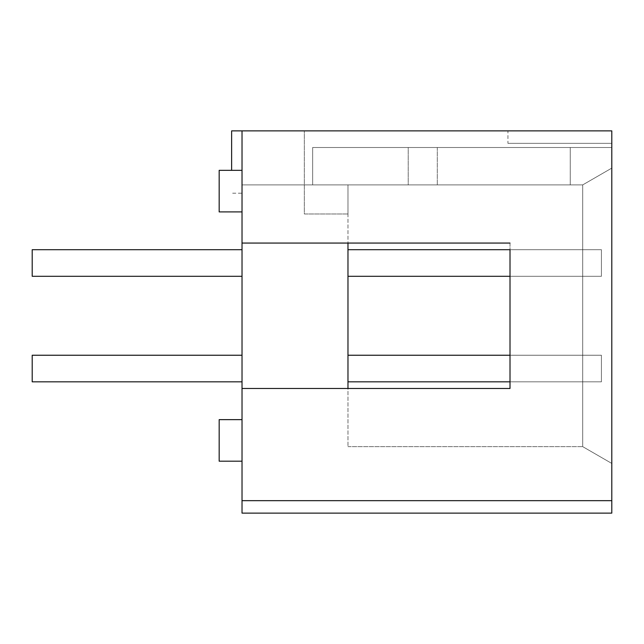 <?xml version="1.0" encoding="UTF-8"?>
<svg xmlns="http://www.w3.org/2000/svg" width="644" height="644" viewBox="0 0 644 644"><rect width="100%" height="100%" fill="white"/><g stroke="black" fill="none" stroke-linecap="round" stroke-linejoin="round"><path stroke-width="0.48" stroke-dasharray="3.22 2.42" d="M347.969 381.828L347.969 355.238L601.416 355.238L347.969 355.238L347.969 381.828L601.416 381.828L601.416 355.238L601.416 381.828L347.969 381.828L347.969 355.238L601.416 355.238L347.969 355.238L347.969 381.828L601.416 381.828L601.416 355.238L601.416 381.828L347.969 381.828L347.969 355.238L601.416 355.238L347.969 355.238L347.969 381.828L601.416 381.828L601.416 355.238L601.416 381.828L347.969 381.828L347.969 355.238L601.416 355.238L347.969 355.238L347.969 381.828L601.416 381.828L601.416 355.238L601.416 381.828L347.969 381.828L347.969 355.238L601.416 355.238L347.969 355.238L347.969 381.828L601.416 381.828L601.416 355.238L601.416 381.828L347.969 381.828L347.969 355.238L601.416 355.238L347.969 355.238L347.969 381.828L601.416 381.828L601.416 355.238L601.416 381.828L347.969 381.828L347.969 355.238L601.416 355.238L347.969 355.238L347.969 381.828L601.416 381.828L601.416 355.238L601.416 381.828L347.969 381.828L347.969 355.238L601.416 355.238L347.969 355.238L347.969 381.828L601.416 381.828L601.416 355.238L601.416 381.828L347.969 381.828L347.969 355.238L601.416 355.238L347.969 355.238L347.969 381.828L601.416 381.828L601.416 355.238L601.416 381.828L347.969 381.828L347.969 355.238L601.416 355.238L347.969 355.238L347.969 381.828L601.416 381.828L601.416 355.238L601.416 381.828L347.969 381.828L347.969 355.238L601.416 355.238L347.969 355.238L347.969 381.828L601.416 381.828L601.416 355.238L601.416 381.828L347.969 381.828L347.969 355.238L601.416 355.238L347.969 355.238L347.969 381.828L601.416 381.828L601.416 355.238L601.416 381.828L347.969 381.828L347.969 355.238L601.416 355.238L347.969 355.238L347.969 381.828L601.416 381.828L601.416 355.238L601.416 381.828L347.969 381.828L347.969 355.238L601.416 355.238L347.969 355.238L347.969 381.828L601.416 381.828L601.416 355.238L601.416 381.828L347.969 381.828L347.969 355.238L601.416 355.238L347.969 355.238L347.969 381.828L601.416 381.828L601.416 355.238L601.416 381.828L347.969 381.828L347.969 355.238L601.416 355.238L347.969 355.238L347.969 381.828L601.416 381.828L601.416 355.238L601.416 381.828L347.969 381.828L347.969 355.238L601.416 355.238L347.969 355.238L347.969 381.828L601.416 381.828L601.416 355.238L601.416 381.828L347.969 381.828L347.969 355.238L601.416 355.238L347.969 355.238L347.969 381.828L601.416 381.828L601.416 355.238L601.416 381.828L347.969 381.828L601.416 381.828L601.416 355.238L601.416 381.828L510.008 381.828L510.008 355.238L601.416 355.238L347.969 355.238L347.969 381.828L347.969 355.238L347.969 381.828L601.416 381.828L601.416 355.238L601.416 381.828L347.969 381.828L347.969 355.238L601.416 355.238L347.969 355.238M347.969 249.703L347.969 276.3L347.969 249.703L601.416 249.703L601.416 276.3L347.969 276.3L601.416 276.3L601.416 249.703L347.969 249.703L347.969 276.3L347.969 249.703L601.416 249.703L601.416 276.3L347.969 276.3L601.416 276.3L601.416 249.703L347.969 249.703L347.969 276.3L347.969 249.703L601.416 249.703L601.416 276.3L347.969 276.3L601.416 276.3L601.416 249.703L347.969 249.703L347.969 276.3L347.969 249.703L601.416 249.703L601.416 276.3L347.969 276.3L601.416 276.3L601.416 249.703L347.969 249.703L347.969 276.3L347.969 249.703L601.416 249.703L601.416 276.3L347.969 276.3L601.416 276.3L601.416 249.703L347.969 249.703L347.969 276.3L347.969 249.703L601.416 249.703L601.416 276.3L347.969 276.3L601.416 276.3L601.416 249.703L347.969 249.703L347.969 276.3L347.969 249.703L601.416 249.703L601.416 276.3L347.969 276.3L601.416 276.3L601.416 249.703L347.969 249.703L347.969 276.3L347.969 249.703L601.416 249.703L601.416 276.3L347.969 276.3L601.416 276.3L601.416 249.703L347.969 249.703L347.969 276.3L347.969 249.703L601.416 249.703L601.416 276.3L347.969 276.3L601.416 276.3L601.416 249.703L347.969 249.703L347.969 276.3L347.969 249.703L601.416 249.703L601.416 276.3L347.969 276.3L601.416 276.3L601.416 249.703L347.969 249.703L347.969 276.3L347.969 249.703L601.416 249.703L601.416 276.3L347.969 276.3L601.416 276.3L601.416 249.703L347.969 249.703L347.969 276.3L347.969 249.703L601.416 249.703L601.416 276.3L347.969 276.3L601.416 276.3L601.416 249.703L347.969 249.703L347.969 276.3L347.969 249.703L601.416 249.703L601.416 276.3L347.969 276.3L601.416 276.3L601.416 249.703L347.969 249.703L347.969 276.3L347.969 249.703L601.416 249.703L601.416 276.3L347.969 276.3L601.416 276.3L601.416 249.703L347.969 249.703L347.969 276.3L347.969 249.703L601.416 249.703L601.416 276.3L347.969 276.3L601.416 276.3L601.416 249.703L347.969 249.703L347.969 276.3L347.969 249.703L601.416 249.703L601.416 276.3L347.969 276.3L601.416 276.3L601.416 249.703L347.969 249.703L347.969 276.3L347.969 249.703L601.416 249.703L601.416 276.3L347.969 276.3L601.416 276.3L601.416 249.703L347.969 249.703L347.969 276.3L347.969 249.703L601.416 249.703L601.416 276.3L347.969 276.3L601.416 276.3L601.416 249.703L347.969 249.703L347.969 276.3L601.416 276.3L601.416 249.703L601.416 276.3L510.008 276.3L510.008 249.703L347.969 249.703L347.969 276.3L347.969 249.703L601.416 249.703L601.416 276.3L601.416 249.703L347.969 249.703L347.969 276.3L601.416 276.3L347.969 276.3M242.023 355.238L242.023 381.828L32.2 381.828L32.2 355.238L242.023 355.238L32.2 355.238L32.2 381.828L242.023 381.828L242.023 355.238L242.023 381.828L32.2 381.828L32.2 355.238L242.023 355.238L32.2 355.238L32.2 381.828L242.023 381.828L242.023 355.238L242.023 381.828L32.2 381.828L32.2 355.238L242.023 355.238L32.2 355.238L32.2 381.828L242.023 381.828L242.023 355.238L242.023 381.828L32.2 381.828L32.2 355.238L242.023 355.238L32.2 355.238L32.2 381.828L242.023 381.828L242.023 355.238L242.023 381.828L32.2 381.828L32.2 355.238L242.023 355.238L32.2 355.238L32.2 381.828L242.023 381.828L242.023 355.238L242.023 381.828L32.2 381.828L32.2 355.238L242.023 355.238L32.2 355.238L32.2 381.828L242.023 381.828L242.023 355.238L242.023 381.828L32.2 381.828L32.2 355.238L242.023 355.238L32.2 355.238L32.2 381.828L242.023 381.828L242.023 355.238L242.023 381.828L32.2 381.828L32.2 355.238L242.023 355.238L32.2 355.238L32.2 381.828L242.023 381.828L242.023 355.238L242.023 381.828L32.2 381.828L32.2 355.238L242.023 355.238L32.2 355.238L32.2 381.828L242.023 381.828L242.023 355.238L242.023 381.828L32.2 381.828L32.2 355.238L242.023 355.238L32.2 355.238L32.2 381.828L242.023 381.828L242.023 355.238L242.023 381.828L32.2 381.828L32.2 355.238L242.023 355.238L32.2 355.238L32.2 381.828L242.023 381.828L242.023 355.238L242.023 381.828L32.2 381.828L32.2 355.238L242.023 355.238L32.2 355.238L32.2 381.828L242.023 381.828L242.023 355.238L242.023 381.828L32.2 381.828L32.2 355.238L242.023 355.238L32.2 355.238L32.2 381.828L242.023 381.828L242.023 355.238L242.023 381.828L32.2 381.828L32.2 355.238L242.023 355.238L32.2 355.238L32.2 381.828L242.023 381.828L242.023 355.238L242.023 381.828L32.2 381.828L32.2 355.238L242.023 355.238L32.2 355.238L32.2 381.828L242.023 381.828L242.023 355.238L242.023 381.828L32.2 381.828L32.2 355.238L242.023 355.238L32.2 355.238L32.2 381.828L242.023 381.828L242.023 355.238L242.023 381.828L32.2 381.828L32.2 355.238L242.023 355.238L32.2 355.238L32.2 381.828L242.023 381.828L242.023 355.238L242.023 381.828L32.2 381.828L32.2 355.238L242.023 355.238L32.2 355.238L32.2 381.828L242.023 381.828L242.023 355.238L32.2 355.238L32.2 381.828L242.023 381.828L242.023 355.238L242.023 381.828L32.2 381.828L32.2 355.238L32.2 381.828L242.023 381.828L242.023 355.238L32.2 355.238L242.023 355.238L242.023 381.828M242.023 249.703L32.2 249.703L242.023 249.703L242.023 276.3L32.2 276.3L32.2 249.703L32.2 276.3L242.023 276.3L242.023 249.703L32.2 249.703L242.023 249.703L242.023 276.3L32.2 276.3L32.2 249.703L32.2 276.3L242.023 276.3L242.023 249.703L32.2 249.703L242.023 249.703L242.023 276.3L32.2 276.3L32.2 249.703L32.2 276.3L242.023 276.3L242.023 249.703L32.2 249.703L242.023 249.703L242.023 276.3L32.2 276.3L32.2 249.703L32.2 276.3L242.023 276.3L242.023 249.703L32.2 249.703L242.023 249.703L242.023 276.3L32.2 276.3L32.2 249.703L32.2 276.3L242.023 276.3L242.023 249.703L32.2 249.703L242.023 249.703L242.023 276.3L32.2 276.3L32.2 249.703L32.2 276.3L242.023 276.3L242.023 249.703L32.2 249.703L242.023 249.703L242.023 276.3L32.2 276.3L32.2 249.703L32.2 276.3L242.023 276.3L242.023 249.703L32.2 249.703L242.023 249.703L242.023 276.3L32.2 276.3L32.2 249.703L32.2 276.3L242.023 276.3L242.023 249.703L32.2 249.703L242.023 249.703L242.023 276.3L32.2 276.3L32.2 249.703L32.2 276.3L242.023 276.3L242.023 249.703L32.2 249.703L242.023 249.703L242.023 276.3L32.2 276.3L32.2 249.703L32.2 276.3L242.023 276.3L242.023 249.703L32.2 249.703L242.023 249.703L242.023 276.3L32.2 276.3L32.2 249.703L32.2 276.3L242.023 276.3L242.023 249.703L32.2 249.703L242.023 249.703L242.023 276.3L32.2 276.3L32.2 249.703L32.2 276.3L242.023 276.3L242.023 249.703L32.2 249.703L242.023 249.703L242.023 276.3L32.2 276.3L32.2 249.703L32.2 276.3L242.023 276.3L242.023 249.703L32.2 249.703L242.023 249.703L242.023 276.3L32.2 276.3L32.2 249.703L32.2 276.3L242.023 276.3L242.023 249.703L32.2 249.703L242.023 249.703L242.023 276.3L32.2 276.3L32.2 249.703L32.2 276.3L242.023 276.3L242.023 249.703L32.2 249.703L242.023 249.703L242.023 276.3L32.2 276.3L32.2 249.703L32.2 276.3L242.023 276.3L242.023 249.703L32.2 249.703L242.023 249.703L242.023 276.3L32.2 276.3L32.2 249.703L32.2 276.3L242.023 276.3L242.023 249.703L32.2 249.703L242.023 249.703L242.023 276.3L32.2 276.3L32.2 249.703L32.2 276.3L242.023 276.3L242.023 249.703L32.2 249.703L32.2 276.3L32.2 249.703L242.023 249.703L242.023 276.3L242.023 249.703L32.2 249.703L32.2 276.3L242.023 276.3L32.2 276.3L242.023 276.3L242.023 249.703L242.023 276.3M219.169 191.123L219.169 211.9L219.169 191.123M242.023 191.123L242.023 211.9L242.023 191.123M219.169 440.416L219.169 419.638L219.169 440.416M242.023 440.416L242.023 419.638L242.023 440.416M219.169 211.9L242.023 211.9L219.169 211.9L219.169 170.346L242.023 170.346L219.169 170.346M231.631 170.346L231.631 130.877L242.023 130.877L242.023 193.2L231.631 193.2M242.023 193.2L242.023 130.877L611.8 130.877L611.8 168.1L611.8 130.877L304.338 130.877L304.338 213.977L347.969 213.977L304.338 213.977L304.338 130.877L611.8 130.877L611.8 168.1L582.715 184.892L611.8 168.1L611.8 147.5L570.254 147.5L570.254 184.892L570.254 147.5L570.254 184.892L582.715 184.892L347.969 184.892L347.969 213.977L347.969 184.892L312.654 184.892L312.654 147.5L312.654 184.892L312.654 147.5L611.8 147.5L611.8 130.877L611.8 500.662L242.023 500.662L611.8 500.662L611.8 513.123L611.8 500.662L611.8 513.123L611.8 500.662L611.8 513.123L242.023 513.123L242.023 500.662L611.8 500.662L242.023 500.662L242.023 513.123L611.8 513.123L242.023 513.123L242.023 500.662L611.8 500.662L242.023 500.662L242.023 513.123L611.8 513.123L242.023 513.123L242.023 500.662L611.8 500.662M242.023 388.477L510.008 388.477L510.008 243.062L242.023 243.062L242.023 500.662M347.969 243.062L242.023 243.062L347.969 243.062L347.969 446.646L347.969 388.477L510.008 388.477L510.008 243.062L347.969 243.062L347.969 184.892L582.715 184.892L611.8 168.1L582.715 184.892L347.969 184.892L347.969 243.062M570.254 184.892L570.254 147.5L611.8 147.5L611.8 168.1L582.715 184.892L570.254 184.892L582.715 184.892L611.8 168.1L611.8 463.439L611.8 147.5L312.654 147.5L312.654 184.892L347.969 184.892L312.654 184.892L312.654 147.5L312.654 184.892L312.654 147.5L408.216 147.5L312.654 147.5L312.654 184.892L582.715 184.892L582.715 446.646L611.8 463.439L582.715 446.646L582.715 184.892L570.254 184.892M347.969 446.646L582.715 446.646L347.969 446.646M242.023 243.062L242.023 130.877L611.8 130.877L611.8 143.338L507.931 143.338L507.931 130.877L611.8 130.877L507.931 130.877M507.931 143.338L611.8 143.338L611.8 130.877L611.8 147.5L611.8 130.877L242.023 130.877L242.023 184.892L312.654 184.892L242.023 184.892L242.023 130.877L611.8 130.877L242.023 130.877L242.023 184.892L312.654 184.892L242.023 184.892L242.023 130.877M408.216 147.5L437.3 147.5L408.216 147.5L408.216 184.892L437.3 184.892L408.216 184.892L408.216 147.5M611.8 147.5L312.654 147.5L611.8 147.5M582.715 184.892L611.8 168.1L582.715 184.892M219.169 461.185L242.023 461.185L219.169 461.185L219.169 419.638L242.023 419.638L219.169 419.638M437.3 147.5L437.3 184.892L437.3 147.5"/><path stroke-width="0.97" d="M242.023 419.638L219.169 419.638L219.169 461.185L242.023 461.185M242.023 170.346L219.169 170.346L219.169 211.9L242.023 211.9M242.023 249.703L32.2 249.703L32.2 276.3L242.023 276.3M242.023 381.828L32.2 381.828L32.2 355.238L242.023 355.238M242.023 388.477L242.023 243.062L510.008 243.062L347.969 243.062L347.969 388.477L510.008 388.477L242.023 388.477L242.023 500.662L611.8 500.662L611.8 130.877L231.631 130.877L231.631 170.346M242.023 500.662L242.023 513.123L611.8 513.123L611.8 500.662M347.969 355.238L510.008 355.238L510.008 276.3L347.969 276.3M347.969 249.703L510.008 249.703L510.008 388.477L510.008 381.828L347.969 381.828M242.023 130.877L242.023 243.062"/></g></svg>
